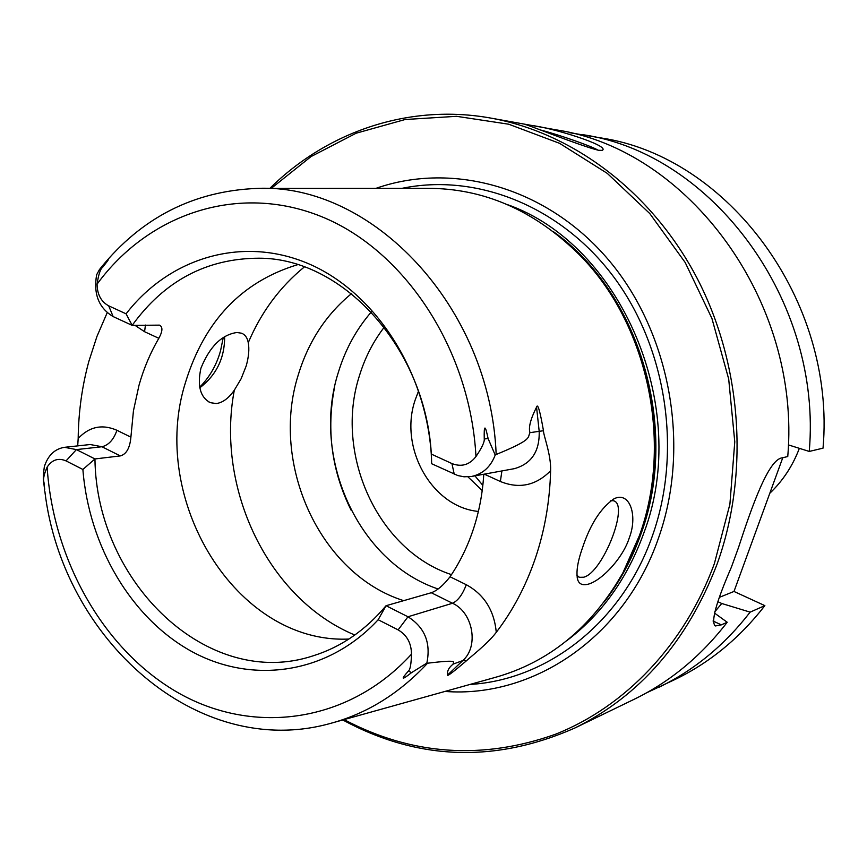 <?xml version="1.0" encoding="UTF-8"?>
<svg xmlns="http://www.w3.org/2000/svg" width="867" height="867" viewBox="0 0 867 867"><rect width="100%" height="100%" fill="white"/><g stroke="black" fill="none" stroke-linecap="round" stroke-linejoin="round"><path stroke-width="1.3" d="M714.82 611.777L721.756 603.497L750.139 612.135L764.867 605.632C739.789 637.949 709.986 662.496 675.458 679.273L646.619 692.798M764.867 605.632L733.991 591.457L719.708 597.222M782.771 457.722L733.991 591.457M569.717 132.716L601.145 137.961C727.912 156.775 836.102 300.35 823.032 448.152L809.247 451.436L788.341 444.89M342.768 719.978C417.829 760.478 495.198 763.155 574.886 727.998C640.074 695.757 687.477 641.125 717.096 564.103C749.511 474.227 742.141 365.224 697.306 278.621C652.157 192.127 573.206 132.976 491.155 118.15L555.964 129.822C687.802 149.243 801.26 300.654 787.756 456.541L782.218 457.852C768.574 459.142 751.884 506.393 738.37 547.944L731.358 567.256C715.958 602.76 710.637 622.322 715.373 625.952L714.592 625.584M714.462 613.045L727.207 622.257C701.078 656.167 670.061 681.841 634.145 699.29L574.886 727.998M721.756 603.497L718.06 601.785M713.042 621L721.311 624.869L727.207 622.257M583.458 134.775C712.23 153.827 822.48 300.47 809.247 451.436M750.139 612.135C724.639 645.081 694.359 670.072 659.288 687.108M491.155 118.15C409.029 103.206 327.076 131.751 269.789 188.432M530.301 125.314C551.575 127.351 610.921 145.949 602.251 150.359L598.49 150.284C580.457 145.959 523.115 122.951 525.543 124.61L530.301 125.314M598.176 150.229C591.803 146.263 560.147 135.133 541.29 130.191M721.311 624.869L715.373 625.952M271.165 188.432L311.058 156.559L356.142 133.215L405.149 119.516L456.573 116.319L508.691 124.209L559.594 143.337L607.29 173.389L649.784 213.564L685.201 262.517L711.915 318.417L728.692 379.031L734.772 441.834L729.906 504.182L714.408 563.507C684.757 644.82 624.912 706.865 555.324 734.306C482.204 760.207 411.792 755.309 344.091 719.61M375.899 188.377C453.213 161.273 547.283 187.283 608.927 260.36C670.516 333.307 690.912 446.841 658.497 538.093C624.316 637.462 533.194 698.271 444.966 691.433M612.633 589.983L624.142 571.06L640.55 534.072C674.298 441.552 648.689 323.619 580.89 256.003L579.058 254.443C647.595 322.795 673.507 442.105 639.391 535.654L622.809 573.054C591.435 627.773 548.627 662.626 494.407 677.626L334.76 722.211M579.058 254.443C534.105 210.204 483.493 188.172 427.236 188.345L261.487 188.432M582.44 547.977C590.351 524.036 601.026 507.553 614.475 498.503L616.675 497.734C630.764 493.757 637.429 516.916 629.29 537.843C622.777 558.792 599.942 582.407 586.677 584.51C582.364 585.258 579.47 583.935 577.986 580.565C575.775 573.564 577.259 562.705 582.44 547.977M199.681 387.213C209.641 377.134 216.598 364.974 220.554 350.734L223.242 337.588M77.694 445.887L78.182 438.464C78.496 412.031 82.051 386.314 88.867 361.333L96.941 336.461L107.183 312.727M431.278 454.07C425.372 368.898 373.558 290.965 307.579 263.308C241.492 235.542 169.065 258.084 126.083 313.832L132.174 325.374C164.437 280.8 206.671 258.409 258.865 258.203C345.738 257.846 430.52 354.224 431.636 463.726L431.278 454.07L451.935 463.563C461.472 467.259 469.481 464.918 475.972 456.541C481.824 447.914 484.588 442.062 484.252 438.984C483.884 424.548 485.162 424.397 488.099 438.539L495.209 455.056L496.173 454.492C533.834 439.092 527.158 437.64 529.986 432.666C528.328 427.648 530.517 419.129 536.554 407.122C537.703 403.014 540.011 410.882 543.479 430.747C543.284 435.05 551.282 454.882 550.61 470.759C549.808 501.256 544.736 530.387 535.394 558.153C525.944 585.843 512.906 610.563 496.282 632.314C487.471 644.073 468.668 658.367 466.825 660.459C453.213 672.044 446.83 676.867 447.675 674.949C446.928 671.221 448.748 667.601 453.138 664.1L462.794 660.578L447.675 674.949M126.083 313.832L108.711 305.845L113.122 316.574L132.174 325.374L159.485 325.136C162.92 326.87 162.693 331.259 158.824 338.303C150.338 352.847 143.738 368.508 139.002 385.284L133.442 410.839L130.895 437.163C129.92 448.022 126.387 454.265 120.296 455.912L94.947 458.946C96.335 582.602 208.232 690.956 313.442 655.723C341.273 646.934 365.473 630.266 386.053 605.719L407.978 616.773C424.765 627.426 431.051 642.859 426.835 663.092L411.511 672.662C401.519 680.487 400.5 679.934 408.476 670.982C410.221 669.617 411.218 664.024 411.467 654.184C411.402 643.173 406.948 635.067 398.116 629.886L378.164 619.732L386.053 605.719L431.267 592.735C437.022 590.763 443.286 585.442 450.049 576.772C459.878 562.325 467.692 546.351 473.48 528.837C479.202 511.4 482.626 493.204 483.764 474.238M426.835 663.092L427.55 663.212C460.605 659.191 452.574 662.269 453.138 664.1M610.834 500.562L613.619 500.801C629.54 504.583 602.738 572.719 583.686 577.216L579.438 577.314L576.902 575.309M224.661 336.699C224.705 358.017 216.414 375.064 199.8 387.831M236.951 332.495L241.6 333.221C245.155 334.651 247.377 337.794 248.265 342.671C249.436 349 248.764 356.716 246.239 365.82L241.145 378.716L234.296 390.226C228.628 398.332 222.602 402.765 216.219 403.545L210.313 402.667C200.255 397.303 197.123 385.815 200.927 368.204C209.716 346.583 221.724 334.684 236.951 332.495M297.522 264.717C241.86 281.656 204.558 320.779 185.592 382.098C148.203 499.099 235.976 644.311 348.913 639.044M113.122 316.574C98.784 307.958 93.3 294.011 96.649 274.752L99.434 269.572L102.815 265.54C110.207 257.239 110.12 257.857 102.566 267.394C100.366 268.954 98.524 274.536 97.071 284.148C97.234 294.477 101.114 301.705 108.711 305.845M47.121 467.129C43.957 474.531 42.895 479.516 43.935 482.106C45.29 494.819 45.203 494.808 43.686 482.074L43.653 481.824C43.003 479.614 43.231 474.552 44.347 466.63C48.021 455.316 54.751 448.878 64.526 447.318L76.404 449.594L66.044 460.897C58.371 457.635 52.063 459.705 47.121 467.129C53.364 561.307 104.506 651.323 179.382 693.47C254.085 735.357 348.762 723.078 411.467 654.184M431.636 463.726L457.841 475.56L464.062 476.807L471.594 476.46C482.789 474.021 490.657 466.89 495.209 455.056M378.164 619.732C327.964 674.147 252.449 684.67 191.867 651.572C131.177 618.29 88.857 545.928 82.885 469.47L66.044 460.897M120.296 455.912L101.97 446.743L76.404 449.594L94.947 458.946L82.885 469.47M403.675 600.658C319.674 574.138 269.745 463.477 298.421 374.403C308.576 341.295 326.263 314.374 351.471 293.664M371.325 311.979C356.445 329.167 345.532 349.054 338.563 371.661C310.82 456.66 357.768 562.141 438.095 588.986M418.479 391.201L415.185 399.947C398.657 447.61 431.755 507.065 478.378 511.432M482.215 490.538L467.974 476.883M482.832 485.368L474.932 475.853M401.855 188.367C476.026 172.934 560.212 205.587 613.457 276.584C666.571 347.548 682.329 451.165 652.656 535.145C622.669 622.029 547.738 679.945 469.957 684.453M566.996 640.518C601.839 614.107 627.459 578.267 643.856 532.977C691.53 407.501 621.065 244.212 507.141 204.514M553.319 231.608C639.608 292.678 679.945 428.699 641.016 533.801C632.065 559.15 619.775 581.876 604.169 601.98M564.699 240.885L580.89 256.003L564.851 241.015M622.809 573.054L612.741 589.82M496.173 454.492C490.343 306.333 371.694 182.612 256.675 188.432C193.644 191.065 141.689 217.53 100.832 267.816M450.049 576.772L466.273 584.705C484.165 594.502 494.168 610.368 496.282 632.314M484.306 474.141L500.367 481.499C519.225 489.14 535.969 485.553 550.61 470.759M427.55 663.212C399.221 693.611 366.752 713.704 330.143 723.501C197.145 760.511 62.337 638.816 44.856 491.372M234.296 390.226C215.569 488.511 268.315 599.173 354.82 635.023M248.265 342.671C261.205 312.163 279.878 286.934 304.295 266.993M431.267 592.735L452.52 603.259C473.024 612.384 479.126 646.37 462.794 660.578L466.825 660.459M398.116 629.886L407.978 616.773L452.52 603.259C457.993 600.723 462.577 594.534 466.273 584.705M408.476 670.982L411.511 672.662M475.972 456.541C470.196 349 404.488 250.119 321.494 216.62C238.338 182.904 148.669 213.629 97.071 284.148M488.099 438.539L484.252 438.984M454.232 474.162L451.935 463.563M471.594 476.46L514.391 468.657C531.471 463.791 539.74 451.349 539.187 431.322L529.986 432.666M543.479 430.747L539.187 431.322L536.554 407.122M500.367 481.499L501.906 470.933M102.566 267.394L102.815 265.54M158.824 338.303L144.572 331.714L134.949 325.309M145.45 325.071L144.572 331.714M130.895 437.163L116.926 430.281C102.273 423.887 89.355 426.618 78.182 438.464M116.926 430.281C113.707 439.612 108.722 445.096 101.97 446.743L90.222 444.522L64.526 447.318M451.479 574.637C377.405 550.393 333.849 453.257 359.632 375.086C365.126 357.367 373.341 341.392 384.265 327.173M769.809 493.258C782.858 480.817 792.698 465.85 799.352 448.337C792.731 465.861 782.868 480.838 769.809 493.28M577.173 577.725L577.986 580.565M613.901 498.763L614.475 498.503M210.313 402.667L209.012 402.05M579.438 577.314L578.603 576.923M334.456 387.766C326.241 430.596 331.855 471.54 351.308 510.576"/></g></svg>
